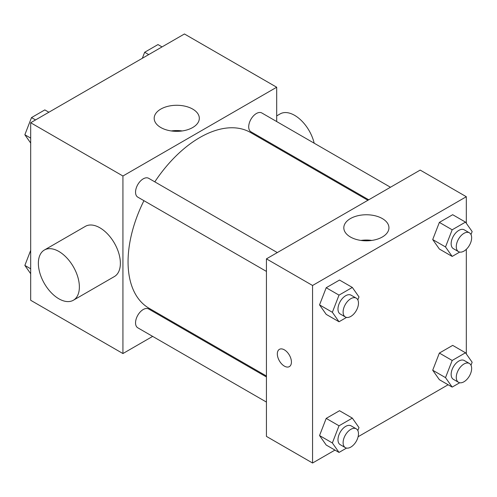 <?xml version="1.0" encoding="UTF-8"?>
<svg xmlns="http://www.w3.org/2000/svg" width="497" height="497" viewBox="0 0 497 497"><rect width="100%" height="100%" fill="white"/><g stroke="black" fill="none" stroke-linecap="round" stroke-linejoin="round"><path stroke-width="0.75" d="M152.654 336.388L122.933 353.547L30.684 300.281L30.684 122.74L184.437 33.976L276.686 87.236L276.686 121.554M175.217 323.361L174.397 323.833M143.931 200.682A101.475 58.584 120 0 0 128.058 261.813A101.475 58.584 120 0 0 149.075 308.27L266.435 376.024M367.91 200.272L250.55 132.513A101.475 58.584 120 0 0 154.803 181.852M276.686 146.658L276.686 147.603M122.933 353.547L122.933 176.006L276.686 87.236M390.474 187.245L261.826 112.974A10.872 6.275 120 0 0 253.451 115.888A10.872 6.275 120 0 0 248.705 126.828A10.872 6.275 120 0 0 250.954 131.804L368.731 199.8M266.435 376.968L148.665 308.979A10.872 6.275 120 0 0 140.291 311.886A10.872 6.275 120 0 0 135.544 322.833A10.872 6.275 120 0 0 137.793 327.809L266.435 402.079M266.435 271.412L137.793 197.135A10.872 6.275 -60 0 1 137.793 184.586A10.872 6.275 -60 0 1 148.665 178.305L277.307 252.575M122.933 176.006L30.684 122.74M160.792 127.518A22.57 13.028 180 0 1 154.182 118.305A22.57 13.028 180 0 1 176.746 105.277A22.57 13.028 180 0 1 199.316 118.305A22.57 13.028 180 0 1 185.387 130.344A22.57 13.028 180 0 1 160.792 127.518M44.376 250.022L85.378 226.352A28.994 16.736 60 0 1 107.719 234.118A28.994 16.736 60 0 1 120.373 263.292A28.994 16.736 60 0 1 114.366 276.568L73.37 300.238A28.994 16.736 60 0 1 44.376 283.501A28.994 16.736 60 0 1 44.376 250.022A28.994 16.736 60 0 1 66.716 257.788A28.994 16.736 60 0 1 79.371 286.968A28.994 16.736 60 0 1 73.37 300.238M314.179 143.198A28.994 16.736 -120 0 0 280.128 113.912L276.686 115.9M171.279 130.947A22.57 13.028 180 0 1 182.219 130.947M334.966 450.089L312.563 463.024L266.435 436.397L266.435 258.856L420.189 170.086L466.316 196.719L466.316 223.283M448.126 384.759L358.113 436.726M439.367 249.028L432.707 239.56L439.367 222.395L452.68 214.71L439.367 222.395L432.707 239.56L439.367 249.028L452.177 256.427L445.517 246.953L452.177 229.794L465.49 222.109L472.15 231.577L470.988 234.572M326.2 445.032L319.546 435.558L326.2 418.399L339.519 410.715L326.2 418.399L319.546 435.558L326.2 445.032L339.016 452.432L332.356 442.957L339.016 425.799L352.33 418.114L358.989 427.582L357.828 430.576M466.316 249.314L466.316 353.951M312.563 463.024L312.563 285.483L466.316 196.719M439.367 379.696L432.707 370.228L439.367 353.069L452.68 345.378L439.367 353.069L432.707 370.228L439.367 379.696L452.177 387.095L445.517 377.627L452.177 360.468L465.49 352.777L472.15 362.251L470.988 365.239M326.2 314.365L319.546 304.891L326.2 287.732L339.519 280.047L326.2 287.732L319.546 304.891L326.2 314.365L339.016 321.758L332.356 312.29L339.016 295.131L352.33 287.44L358.989 296.914L357.828 299.908M312.563 285.483L266.435 258.856M350.422 237.001A22.57 13.028 180 0 1 343.812 227.788A22.57 13.028 180 0 1 366.376 214.76A22.57 13.028 180 0 1 388.946 227.788A22.57 13.028 180 0 1 375.011 239.821A22.57 13.028 180 0 1 350.422 237.001M291.422 362.052A9.965 5.753 60 0 1 289.36 366.612A9.965 5.753 60 0 1 279.395 360.859A9.965 5.753 60 0 1 279.395 349.348A9.965 5.753 60 0 1 287.073 352.019A9.965 5.753 60 0 1 291.422 362.052M289.36 366.612A9.965 5.753 60 0 1 279.395 360.853A9.965 5.753 60 0 1 279.395 349.348M360.909 240.43A22.57 13.028 180 0 1 371.843 240.43M346.546 317.409L339.016 321.758M356.231 298.144L351.106 295.187A10.872 6.275 120 0 0 342.731 298.101A10.872 6.275 120 0 0 337.985 309.041A10.872 6.275 120 0 0 340.234 314.017L345.359 316.974A10.872 6.275 120 0 0 356.231 310.7A10.872 6.275 120 0 0 356.231 298.144A10.872 6.275 120 0 0 347.857 301.058A10.872 6.275 120 0 0 343.11 311.998A10.872 6.275 120 0 0 345.359 316.974M332.356 312.29L319.546 304.891M339.016 295.131L326.2 287.732M352.33 287.44L339.519 280.047M459.713 252.078L452.177 256.427M469.398 232.813L464.273 229.85A10.872 6.275 120 0 0 455.892 232.764A10.872 6.275 120 0 0 451.146 243.704A10.872 6.275 120 0 0 453.401 248.68L458.526 251.644A10.872 6.275 120 0 0 469.398 245.363A10.872 6.275 120 0 0 469.398 232.813A10.872 6.275 120 0 0 461.017 235.721A10.872 6.275 120 0 0 456.271 246.667A10.872 6.275 120 0 0 458.526 251.644M445.517 246.953L432.707 239.56M452.177 229.794L439.367 222.395M465.49 222.109L452.68 214.71M346.546 448.083L339.016 452.432M356.231 428.812L351.106 425.854A10.872 6.275 120 0 0 342.731 428.768A10.872 6.275 120 0 0 337.985 439.708A10.872 6.275 120 0 0 340.234 444.685L345.359 447.642A10.872 6.275 120 0 0 356.231 441.367A10.872 6.275 120 0 0 356.231 428.812A10.872 6.275 120 0 0 347.857 431.725A10.872 6.275 120 0 0 343.11 442.665A10.872 6.275 120 0 0 345.359 447.642M332.356 442.957L319.546 435.558M339.016 425.799L326.2 418.399M352.33 418.114L339.519 410.715M459.713 382.746L452.177 387.095M469.398 363.481L464.273 360.524A10.872 6.275 120 0 0 455.892 363.431A10.872 6.275 120 0 0 451.146 374.378A10.872 6.275 120 0 0 453.401 379.354L458.526 382.311A10.872 6.275 120 0 0 469.398 376.036A10.872 6.275 120 0 0 469.398 363.481A10.872 6.275 120 0 0 461.017 366.395A10.872 6.275 120 0 0 456.271 377.335A10.872 6.275 120 0 0 458.526 382.311M445.517 377.627L432.707 370.228M452.177 360.468L439.367 353.069M465.49 352.777L452.68 345.378M30.684 143.049L24.85 134.749L31.51 117.59L44.823 109.905L48.874 112.241M30.684 138.116L24.85 134.749M35.554 119.932L31.51 117.59M142.335 58.286L144.67 52.26L157.984 44.568L162.034 46.911M148.721 54.595L144.67 52.26M30.684 273.717L24.85 265.423L30.684 250.389M30.684 268.79L24.85 265.423M307.214 165.228L308.034 164.755"/></g></svg>
